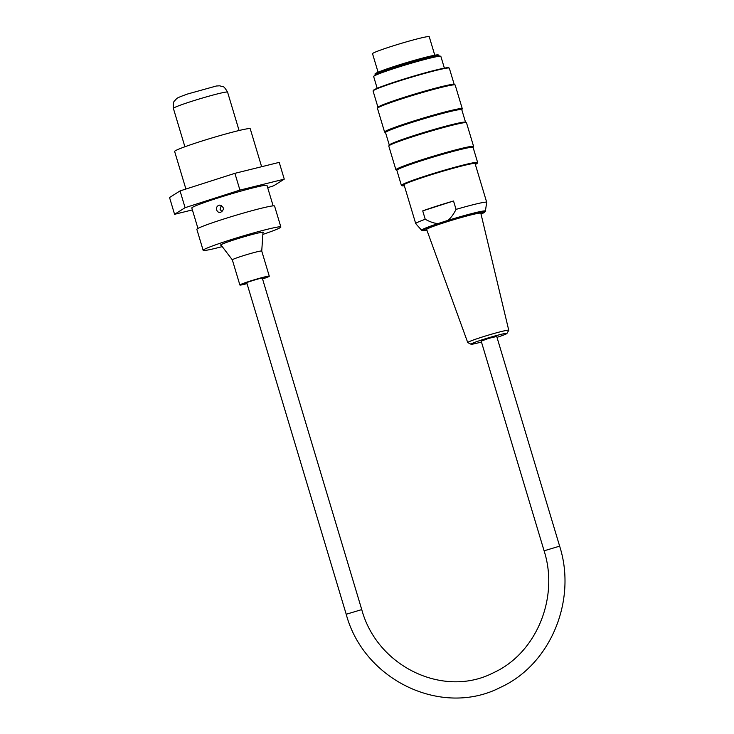 <?xml version="1.0" encoding="UTF-8"?>
<svg xmlns="http://www.w3.org/2000/svg" width="734" height="734" viewBox="0 0 734 734"><rect width="100%" height="100%" fill="white"/><g stroke="black" fill="none" stroke-linecap="round" stroke-linejoin="round"><path stroke-width="1.1" d="M262.864 234.412A40.563 2.257 163.3 0 0 280.856 227.008A40.563 2.257 163.3 0 0 241.348 236.495A40.563 2.257 163.3 0 0 203.144 250.322A40.563 2.257 163.3 0 0 205.392 250.404A40.563 2.257 163.3 0 0 222.237 246.606M262.983 232.65A22.369 1.248 163.3 0 0 263.423 232.238A22.369 1.248 163.3 0 0 241.642 237.467A22.369 1.248 163.3 0 0 220.576 245.092A22.369 1.248 163.3 0 0 221.163 245.193M280.856 227.008L274.562 206.034A40.563 2.257 163.3 0 0 235.054 215.53A40.563 2.257 163.3 0 0 196.85 229.347L203.144 250.322M444.391 68.143L440.859 56.371A35.085 1.954 163.3 0 0 440.648 56.234A35.085 1.954 163.3 0 0 406.691 64.583A35.085 1.954 163.3 0 0 373.753 76.308A35.085 1.954 163.3 0 0 373.652 76.529L377.184 88.309M375.221 74.758L375.001 73.996A33.067 1.844 -16.7 0 1 406.141 62.739A33.067 1.844 -16.7 0 1 438.345 54.995L438.565 55.747M396.874 170.361L396.002 169.884A40.563 2.257 -16.7 0 1 395.901 169.783A40.563 2.257 -16.7 0 1 434.115 155.966A40.563 2.257 -16.7 0 1 473.614 146.47A40.563 2.257 -16.7 0 1 473.586 146.607L473.118 147.488M473.614 146.47L466.503 122.78A40.563 2.257 163.3 0 0 466.411 122.67A40.563 2.257 163.3 0 0 427.004 132.267A40.563 2.257 163.3 0 0 388.818 145.947A40.563 2.257 163.3 0 0 388.8 146.094L395.901 169.783M385.552 132.615L384.68 132.138A40.563 2.257 -16.7 0 1 384.579 132.037A40.563 2.257 -16.7 0 1 422.784 118.22A40.563 2.257 -16.7 0 1 462.292 108.724A40.563 2.257 -16.7 0 1 462.264 108.861L461.796 109.742M462.292 108.724L455.181 85.034A40.563 2.257 163.3 0 0 455.08 84.924A40.563 2.257 163.3 0 0 415.673 94.521A40.563 2.257 163.3 0 0 377.496 108.201A40.563 2.257 163.3 0 0 377.469 108.348L384.579 132.037M373.101 90.897L373.395 90.355A39.361 2.193 -16.7 0 1 410.444 77.079A39.361 2.193 -16.7 0 1 448.676 67.767L449.226 68.06A39.801 2.22 163.3 0 0 410.563 77.474A39.801 2.22 163.3 0 0 373.101 90.897A39.801 2.22 163.3 0 0 373.083 91.034L377.973 107.329M475.338 164.444A39.361 2.193 163.3 0 0 477.311 163.205A39.361 2.193 163.3 0 0 426.986 176.004A39.361 2.193 163.3 0 0 402.03 185.794A39.361 2.193 163.3 0 0 404.351 185.739M404.278 185.491A38.04 2.119 -16.7 0 1 403.223 185.179A38.04 2.119 -16.7 0 1 427.417 175.949A38.04 2.119 -16.7 0 1 475.981 163.352A38.04 2.119 -16.7 0 1 475.265 164.187M402.03 185.794L401.489 185.5A39.801 2.22 -16.7 0 1 401.388 185.399A39.801 2.22 -16.7 0 1 426.72 175.6A39.801 2.22 -16.7 0 1 477.632 162.526A39.801 2.22 -16.7 0 1 477.605 162.664L477.311 163.205M401.388 185.399L396.865 170.297A39.801 2.22 -16.7 0 1 434.344 156.737A39.801 2.22 -16.7 0 1 473.1 147.424L477.632 162.526M454.208 84.456L449.318 68.161A39.801 2.22 163.3 0 0 449.226 68.06M377.496 108.201L378.01 107.256A39.801 2.22 -16.7 0 1 415.472 93.833A39.801 2.22 -16.7 0 1 454.135 84.419L455.08 84.924M389.295 145.075L385.534 132.551A39.801 2.22 -16.7 0 1 423.023 118.991A39.801 2.22 -16.7 0 1 461.778 109.678L465.53 122.202M388.818 145.947L389.332 145.002A39.801 2.22 -16.7 0 1 426.793 131.579A39.801 2.22 -16.7 0 1 465.457 122.165L466.411 122.67M373.753 76.308L375.349 74.62A33.067 1.844 -16.7 0 1 406.388 63.574A33.067 1.844 -16.7 0 1 438.391 55.711L440.648 56.234M497.001 337.356A18.781 1.046 163.3 0 0 506.937 333.456A18.781 1.046 163.3 0 0 504.35 333.612A18.781 1.046 163.3 0 0 483.467 339.383A18.781 1.046 163.3 0 0 471.017 344.228A18.781 1.046 163.3 0 0 481.458 342.016M471.017 344.228L467.797 342.622A21.414 1.193 -16.7 0 1 467.741 342.567A21.414 1.193 -16.7 0 1 482.532 336.924A21.414 1.193 -16.7 0 1 505.79 330.52A21.414 1.193 -16.7 0 1 508.754 330.263A21.414 1.193 -16.7 0 1 508.735 330.337L506.937 333.456M508.754 330.263L480.825 213.227A28.287 1.578 163.3 0 0 453.273 219.842A28.287 1.578 163.3 0 0 426.637 229.485L467.741 342.567M438.125 223.531L447.758 220.439C450.667 218.264 453.428 214.576 456.053 209.383A37.058 2.064 -16.7 0 1 486.706 202.318A37.058 2.064 -16.7 0 1 486.706 202.373L485.33 211.447L481.018 214.062A32.131 1.789 163.3 0 0 455.86 218.851A32.131 1.789 163.3 0 0 424.729 230.65A32.131 1.789 163.3 0 0 426.931 230.283L423.637 230.788L421.619 230.247A33.324 1.853 -16.7 0 1 438.125 223.531C434.537 223.43 430.243 222.007 425.234 219.264A37.058 2.064 -16.7 0 0 415.719 223.613L404.003 184.573M421.619 230.247L415.747 223.659A37.058 2.064 -16.7 0 1 415.719 223.613M453.529 200.997A37.058 2.064 163.3 0 0 422.72 210.878L453.529 200.997L456.053 209.383M422.72 210.878L425.234 219.264M378.083 72.216L372.533 53.71A29.599 1.651 -16.7 0 1 391.369 46.425A29.599 1.651 -16.7 0 1 429.234 36.7L434.785 55.206M544.096 550.812L481.192 341.117L488.826 338.346L496.725 336.456L559.638 546.151C577.117 600.467 550.454 664.591 500.634 687.29C442.226 717.742 363.908 680.473 346.209 614.257L361.752 609.596C377.212 666.885 444.024 698.557 493.597 672.665C536.095 653.398 559.271 597.953 544.096 550.812L559.638 546.151M232.339 259.864A15.35 0.853 -16.7 0 1 232.329 259.845A15.35 0.853 -16.7 0 1 232.339 259.808A15.35 0.853 -16.7 0 1 247.119 254.524A15.35 0.853 -16.7 0 1 261.735 251.028A15.35 0.853 -16.7 0 1 261.735 251.046L263.001 232.384A21.928 1.22 -16.7 0 0 263.001 232.366L262.928 232.127M247.019 283.627A15.35 0.853 -16.7 0 1 239.88 285.012A15.35 0.853 -16.7 0 1 239.88 284.976A15.35 0.853 -16.7 0 1 254.67 279.682A15.35 0.853 -16.7 0 1 269.286 276.195A15.35 0.853 -16.7 0 1 262.561 278.966M239.88 285.012L232.329 259.845L221.007 244.991A21.928 1.22 -16.7 0 1 220.998 244.963A21.928 1.22 -16.7 0 1 220.998 244.908A21.928 1.22 -16.7 0 1 242.119 237.348A21.928 1.22 -16.7 0 1 263.001 232.366M246.908 283.269A10.304 0.578 -16.7 0 1 244.706 283.563A10.304 0.578 -16.7 0 1 254.643 279.984A10.304 0.578 -16.7 0 1 264.451 277.645A10.304 0.578 -16.7 0 1 262.451 278.608M221.283 205.382L220.117 209.456L222.108 211.814M216.649 209.896C216.181 207.346 217.126 205.759 219.475 205.135C224.365 207.025 224.687 209.484 220.429 212.521C218.576 212.612 217.319 211.741 216.649 209.896M185.904 189.033L174.628 151.443A39.471 2.202 -16.7 0 1 211.796 138.001A39.471 2.202 -16.7 0 1 250.239 128.762L261.625 166.719M197.951 228.43L191.822 208.006A39.251 2.184 -16.7 0 1 222.705 196.483A39.251 2.184 -16.7 0 1 264.836 185.363A39.251 2.184 -16.7 0 1 267.011 185.445L273.14 205.869M174.573 214.31L169.545 197.529L180.059 190.913L234.898 173.334L279.223 162.37L284.26 179.142L239.926 190.106L185.087 207.685L174.573 214.31L192.391 209.896M267.69 187.702L273.745 185.757L284.26 179.142M185.087 207.685L180.059 190.913M234.898 173.334L239.926 190.106M227.568 92.135C225.255 88.172 223.659 86.337 222.787 86.64L219.604 85.814L216.347 86.006L187.821 93.934C173.848 98.87 177.665 98.347 175.362 99.833C174.82 101.494 172.793 100.044 173.38 108.393A28.287 1.578 -16.7 0 1 200.024 98.751A28.287 1.578 -16.7 0 1 227.568 92.135L239.082 130.505M447.758 220.439A33.324 1.853 -16.7 0 1 485.431 211.098M173.38 108.393L184.895 146.763M486.706 202.318L474.99 163.269M246.707 282.599L346.209 614.257M262.249 277.929L361.752 609.596M269.286 276.195L261.735 251.028"/></g></svg>
